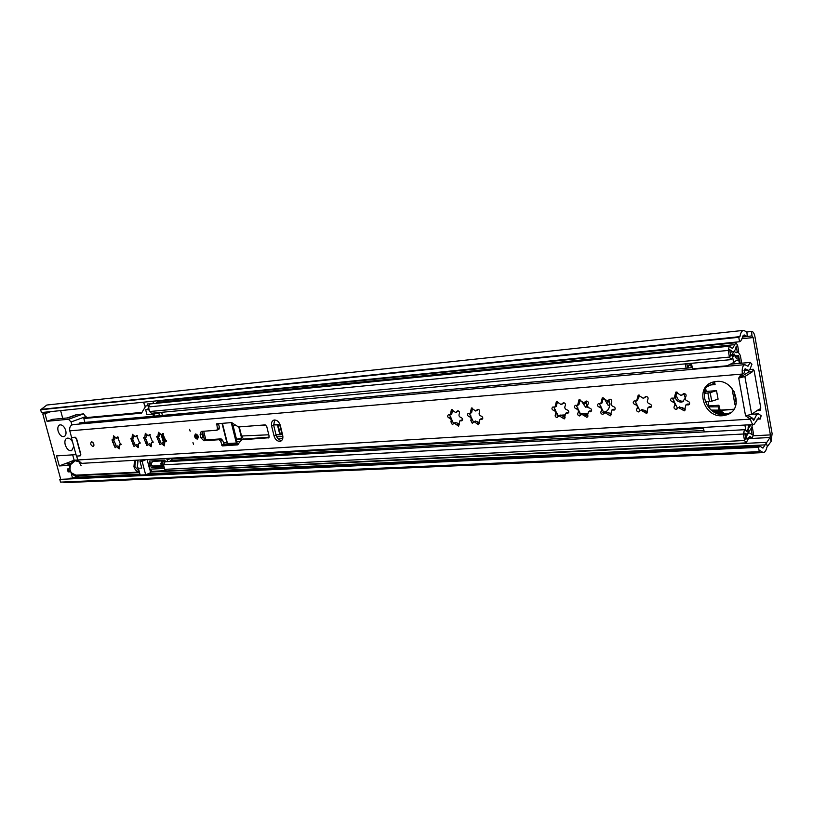 <?xml version="1.0" encoding="UTF-8"?>
<svg xmlns="http://www.w3.org/2000/svg" width="813" height="813" viewBox="0 0 813 813"><rect width="100%" height="100%" fill="white"/><g stroke="black" fill="none" stroke-linecap="round" stroke-linejoin="round"><path stroke-width="1.22" d="M604.181 398.421L608.266 405.524L609.567 404.65M582.21 402.293L585.604 407.181L587.555 405.596M608.967 405.27L609.628 405.606M586.295 406.937L588.876 407.872M739.556 341.734L41.412 412.547L40.65 409.762L738.763 337.304L739.556 341.734L740.734 341.054L744.108 334.895L747.289 336.531L752.005 335.85L753.112 337.568L770.389 434.904L770.053 437.516L762.94 448.126L760.165 446.327L758.519 447.353L759.281 451.652L60.528 482.119L59.776 479.385L758.519 447.353M609.039 400.585L608.622 401.358L609.709 404.376M586.478 401.449L586.01 403.065L587.088 406.043M738.763 337.304L739.942 336.633C740.572 332.802 741.822 330.718 743.671 330.373L746.873 332.019L751.588 331.379C753.092 331.48 754.2 333.198 754.901 336.521L772.116 433.644L771.09 441.469L766.923 447.17C766.151 450.605 764.901 452.414 763.163 452.607L760.419 450.819L759.281 451.652M40.65 409.762L46.849 405.026L743.671 330.373M763.163 452.607L65.203 482.627L62.672 482.028M71.89 424.955L71.066 421.947L68.485 419.274L47.052 421.286L44.979 413.705L42.784 413.919L60.66 479.03L59.776 479.385M746.862 332.029L747.34 336.521M42.093 409.264L739.942 336.633M585.025 402.323L583.704 404.762M607.616 400.982L602.311 397.811L600.756 403.655L598.439 403.604C596.986 404.996 597.27 406.175 599.283 407.13C601.478 407.892 602.087 409.254 601.142 411.226C600.421 412.882 600.959 413.929 602.789 414.376L604.994 412.648L610.329 415.819L611.874 410.006L614.252 410.057C615.715 408.654 615.431 407.465 613.388 406.51C611.173 405.748 610.553 404.376 611.518 402.384C612.23 400.453 611.559 399.417 609.506 399.274L606.335 403.075M159.47 415.677L158.789 413.055L156.685 413.248M158.789 413.055L161.696 412.537M153.942 413.929L154.46 416.124M72.56 441.926C70.904 439.071 69.075 437.821 67.062 438.177C65.06 439.081 64.44 441.276 65.213 444.772C66.707 449.01 68.831 451.002 71.595 450.748L73.79 446.449M65.721 430.433C66.442 433.725 65.863 435.788 63.993 436.622C61.453 436.845 59.491 434.996 58.109 431.083C57.388 427.79 57.967 425.717 59.847 424.884C62.388 424.66 64.339 426.51 65.721 430.433M70.009 468.847L69.075 465.392L70.375 464.873L70.009 468.847L67.337 468.989L68.129 471.906L70.812 471.764C72.205 474.558 74.207 475.961 76.829 475.981L79.765 474.965M77.083 475.097L75.518 475.869M140.009 461.367L141.777 468.105L138.393 468.278L140.171 475.046L145.669 474.792L142.112 461.245L140.009 461.367L142.346 460.412M142.112 461.245L146.005 459.64M142.041 412.374L86.412 417.597L83.536 413.847L75.568 414.955M47.052 421.286L52.469 419.356L68.028 417.882L77.652 414.417M70.375 464.873L67.692 465.026L68.973 464.528M76.005 454.63L56.554 455.9L59.308 465.94L64.644 463.857L69.481 463.573M59.308 465.94L69.075 465.392M155.822 412.841L155.242 413.797L146.929 414.569L145.669 409.793L148.637 409.518L149.551 411.266M152.905 401.236L153.515 403.594M151.35 403.807L147.194 403.97L147.661 405.768L144.694 406.063L143.688 402.171M141.564 413.055L145.852 405.951M141.249 413.177L83.851 418.532L86.412 417.597M77.713 460.006L74.125 460.219L72.662 454.853M62.743 418.38L60.629 410.595M70.812 471.764L72.54 478.105L69.857 478.227L70.05 478.918M145.669 474.792L150.568 472.729L148.688 463.319M72.54 478.105L80.396 474.934M72.987 478.278L79.948 475.463M42.784 413.919L48.841 411.795M44.979 413.705L51.036 411.571M64.867 463.847L74.125 460.219M83.851 418.532L84.898 422.394M152.834 414.03L153.413 416.215M148.403 405.494L147.661 405.768M148.86 408.604L145.669 409.793M74.572 475.219L75.914 475.148L71.412 472.861L75.914 475.148L139.389 472.068C136.757 471.713 134.948 469.955 133.952 466.753L134.511 460.31M70.711 471.764L69.827 468.857L70.711 471.764M77.896 460.554L75.243 460.707L70.264 464.884L75.243 460.707L78.576 461.784M79.623 462.78L81.137 465.737M142.59 459.843L142.062 461.245M163.403 464.701L161.167 463.674L162.194 461.672L163.24 461.611M163.504 464.904L162.376 465.524L160.608 463.908L162.163 460.9L163.383 461.459M162.376 465.524L152.732 466.032L150.964 464.436L152.519 461.438L162.163 460.9M162.702 463.593L162.905 462.099M163.596 442.628L162.57 436.449M163.565 442.638L161.167 434.792M167.702 461.642L167.265 459.934L171.472 458.176M166.472 458.461L167.265 459.934M149.917 465.026L148.688 465.544L149.643 469.192L151.99 471.316L165.476 470.656M147.123 459.579L148.108 463.349L150.12 463.237L149.551 461.042L164.917 460.178L165.334 461.774M164.043 466.967L151.269 467.627L150.7 465.432L148.688 465.544M150.7 465.432L151.289 465.188M150.974 462.882L150.12 463.237M151.269 467.627L154.328 466.347L163.759 465.849M155.344 460.717L155.679 461.266M154.998 465.92L154.328 466.347M117.763 437.668L118.424 437.353M120.69 444.823L117.499 436.947L116.33 438.217L113.546 435.788L113.068 440.016L111.981 439.894L115.151 447.729L116.269 446.479L119.226 448.898L119.704 444.67L120.69 444.823M135.182 445.168L138.21 447.617L138.718 443.339L139.866 443.461L136.503 435.483L135.304 436.784L132.438 434.315L131.93 438.614L130.802 438.492L134.023 446.439L136.645 444.589L138.119 445.209M145.181 437.496L148.068 444.274L151.147 446.744L151.675 442.424L152.854 442.546L149.45 434.498L148.22 435.809L145.314 433.319L144.775 437.648L143.627 437.536L146.879 445.565L149.521 443.695L151.045 444.335M158.25 436.53L161.167 443.38L164.338 445.859L164.897 441.489L166.096 441.611L162.661 433.481L161.401 434.813L158.444 432.292L157.885 436.672L156.706 436.561L159.988 444.66L162.661 442.78L164.236 443.451M455.371 422.506L458.065 423.349L459.528 424.864M475.3 421.134L478.074 421.967L479.609 423.543M567.545 413.39L567.88 413.319C569.273 411.967 568.988 410.809 567.037 409.864C564.923 409.122 564.313 407.78 565.208 405.839C565.868 403.98 565.228 402.963 563.287 402.811L561.051 404.559L556.427 401.378L554.984 407.069L552.81 407.008C551.438 408.36 551.712 409.498 553.643 410.443C555.736 411.185 556.336 412.516 555.452 414.437C554.781 416.043 555.309 417.069 557.047 417.506L559.151 415.819L564.222 418.929L565.655 413.258L567.545 413.39M590.411 411.785L590.766 411.713C592.189 410.331 591.905 409.163 589.903 408.207C587.748 407.455 587.128 406.094 588.063 404.132C588.744 402.232 588.084 401.216 586.092 401.073L583.795 402.841L579.069 399.62L577.576 405.382L575.33 405.331C573.917 406.703 574.191 407.862 576.173 408.807C578.307 409.559 578.917 410.911 578.002 412.852C577.301 414.488 577.84 415.524 579.618 415.961L581.773 414.254L586.976 417.394L588.46 411.663L590.411 411.785M650.187 407.577L650.583 407.496C652.107 406.053 651.813 404.854 649.709 403.878C647.412 403.106 646.772 401.703 647.798 399.671C648.55 397.689 647.859 396.632 645.725 396.51L643.266 398.34L638.246 395.027L636.609 400.982L634.17 400.941C632.656 402.374 632.951 403.573 635.034 404.539C637.301 405.311 637.931 406.703 636.925 408.715C636.152 410.402 636.721 411.48 638.612 411.927L640.908 410.169L646.457 413.39L648.083 407.465L650.187 407.577M679.19 407.14L682.839 407.841L685.237 409.843M91.666 441.723L91.473 441.754C90.152 443.644 90.639 445.209 92.946 446.449L93.149 446.418C94.471 444.518 93.973 442.953 91.666 441.723M92.702 442.099L93.962 445.29M716.223 381.439L712.442 382.222C694.546 387.455 703.723 417.791 722.513 415.738L726.761 414.864C744.596 409.579 734.993 378.949 716.223 381.439M710.41 383.096C696.914 391.673 707.757 416.469 724.19 414.62L730.785 412.679M189.592 429.376L190.161 431.225L189.592 429.376M192.955 442.536L193.524 444.376L192.955 442.536M195.801 433.969L195.537 434.02C193.951 436.103 194.48 437.79 197.102 439.101L197.376 439.05C198.951 436.967 198.423 435.27 195.801 433.969M279.753 441.368L280.475 441.235C282.518 440.351 283.259 438.38 282.69 435.321L280.282 425.412C278.94 421.51 276.806 419.732 273.879 420.097C271.806 420.992 271.054 422.984 271.633 426.073L274.042 435.92C275.14 439.376 277.05 441.195 279.753 441.368M688.205 404.904L688.631 404.813C690.217 403.339 689.912 402.11 687.737 401.124C685.349 400.342 684.698 398.909 685.786 396.825C686.589 394.793 685.867 393.716 683.642 393.604L681.081 395.474L675.867 392.1L674.14 398.177L671.568 398.157C670.003 399.62 670.298 400.839 672.453 401.815C674.8 402.608 675.451 404.031 674.384 406.083C673.56 407.811 674.14 408.909 676.101 409.366L678.499 407.567L684.282 410.839L685.989 404.793L688.205 404.904M647.392 412.384L645.166 410.443L641.691 409.701M611.244 414.803L609.171 412.923L605.868 412.15M587.87 416.368L585.899 414.528L582.697 413.736M565.106 417.882L563.226 416.093L560.116 415.291M481.713 419.427L481.987 419.376C483.247 418.095 482.973 416.998 481.174 416.083C479.253 415.362 478.674 414.091 479.446 412.252C480.005 410.504 479.406 409.539 477.658 409.366L475.656 411.022L471.428 407.974L470.188 413.39L468.258 413.319C467.018 414.579 467.282 415.667 469.06 416.591C470.971 417.303 471.54 418.563 470.778 420.382L472.292 423.309L474.182 421.703L478.501 424.742L480.026 419.295L481.713 419.427M461.56 420.839L461.825 420.788C463.054 419.538 462.78 418.451 461.022 417.536C459.132 416.835 458.562 415.575 459.304 413.766C459.843 412.039 459.264 411.083 457.556 410.911L455.595 412.537L451.459 409.528L450.27 414.884L448.4 414.793C447.18 416.043 447.445 417.12 449.193 418.034C451.052 418.736 451.622 419.986 450.89 421.784L452.374 424.671L454.223 423.075L458.461 426.093L459.914 420.707L461.56 420.839M140.121 442.78L138.718 443.339M132.367 438.441L135.212 445.158M134.115 436.073L133.403 438.004M137.438 435.88L136.726 436.225M153.068 441.866L151.675 442.424M146.98 435.036L146.249 437.038M150.395 434.884L149.653 435.24M160.1 433.979L159.439 436.053L158.007 436.632M163.606 433.857L161.685 434.731M460.92 420.199L462.567 419.854M449.548 414.925L453.583 423.522M452.597 409.732L451.733 414.163L450.615 414.711M458.441 410.971L456.286 412.303M480.991 418.797L482.719 418.431M469.386 413.431L473.501 422.171M472.536 408.146L471.631 412.669L470.554 413.207M478.532 409.417L476.388 410.768M558.338 416.419L553.795 407.049M555.482 406.805L556.377 406.327L557.413 401.409M561.976 404.203L564.07 402.791M580.929 414.884L576.275 405.341M578.104 405.098L578.947 404.63L580.015 399.63M584.781 402.455L586.854 401.033M604.12 413.299L599.344 403.594M601.325 403.339L602.108 402.892L603.216 397.801M603.327 412.892L604.252 412.638C609.11 410.362 610.665 406.226 608.917 400.25L610.238 399.234M639.983 410.86L635.014 400.9M637.25 400.606L639.15 396.683L639.089 394.976M644.414 397.862L646.386 396.449M686.426 404.528L689.587 403.878M672.351 398.085L677.534 408.289M676.64 392.029L676.69 393.807L674.851 397.75M684.261 393.522L682.341 394.925M743.986 370.698L748.651 370.261L749.901 369.478L751.954 364.173L750.267 362.425L747.98 366.257L744.81 364.671L73.109 424.599C70.365 425.311 69.268 427.384 69.796 430.839L71.605 437.506L75.274 437.221L76.574 438.563L80.843 454.304L80.284 455.819M76.656 456.083L77.702 459.965L81.666 463.359L753.946 424.518L758.631 417.862L760.358 419L761.141 415.656L758.356 413.827L755.968 414.813L757.848 413.919M756.974 410.646L760.165 410.443L759.291 409.061L751.669 414.295L745.541 415.809L750.501 419.142C751.222 422.577 752.371 424.366 753.946 424.518M745.541 415.809L738.722 378.045L741.019 374.376L744.068 373.126L745.155 368.746L748.295 370.322M744.81 364.671C742.574 365.586 741.761 368.706 742.391 374.041L742.411 374.163M268.32 437.973L269.144 436.256L266.735 426.439L265.119 424.894L238.514 426.947L231.492 422.597L216.725 423.797L217.437 428.573L216.858 430.209L201.197 431.459L200.089 434.681L200.882 437.801L203.89 440.758L219.083 439.711L220.618 441.215L222.376 445.9L237.447 444.884L241.705 439.782L268.839 437.75M741.354 374.285L740.816 376.968L739.159 378.004L744.881 376.521L752.614 371.653L748.753 371.978L748.854 370.139M750.48 419.02L752.106 417.892L753.702 420.453L756.618 414.772M692.239 367.649L79.816 422.851L79.227 424.051M757.035 419.193L760.358 419M730.287 364.224L750.267 362.425M113.556 439.823L114.521 441.744L112.672 442.465M114.521 441.744L116.35 446.449M243.067 439.111L269.154 437.17M218.463 423.644L219.48 427.74L218.738 429.406M202.356 431.337L202.925 436.957L205.933 439.914L221.116 438.857L222.65 440.351L224.408 445.036L238.382 444.132M274.692 419.955L273.666 425.199L276.064 435.036C277.152 438.451 279.032 440.27 281.704 440.483M747.828 415.524L752.106 417.892M740.816 376.927L748.753 371.978M749.769 369.569L753.224 369.265L754.139 370.687L760.795 408.024L760.165 410.443M753.224 369.265L752.614 371.653M568.734 412.394L566.427 412.841M591.64 410.789L589.181 411.256M615.146 409.132L612.524 409.63M651.508 406.561L648.632 407.13M119.704 444.67L121.107 444.122M119.216 446.55L117.661 445.931M114.542 439.416L115.222 437.577M227.091 443.512L236.37 443.044L235.475 439.477L236.512 439.305L233.138 425.788L235.516 425.209M223.311 442.994L226.868 442.648M236.197 439.376L237.04 442.76L236.37 443.044L231.258 422.618L232.101 425.971L233.138 425.788M235.364 425.087L232.782 425.687L232.02 422.628M232.782 425.687L232.101 425.971M242.274 435.951L242.711 437.699L236.512 439.305M268.778 434.782L241.542 436.002L242.04 437.983M273.544 424.62L279.997 424.477M273.595 424.904L277.446 424.894L279.845 434.752L275.983 434.721M261.491 425.179L265.729 425.047M282.477 434.457L280.424 434.731L278.026 424.874L277.446 424.894M278.026 424.874L280.038 424.599M279.845 434.752L280.424 434.731M279.702 424.742L282.101 434.62M196.726 434.62L196.573 436.063L198.006 437.709M92.773 442.16L93.973 445.199M71.422 437.74L76.412 456.103L80.202 455.849L80.609 454.396L76.392 438.796L75.081 437.445L72.133 437.465M677.341 392.273L676.558 392.842M675.257 397.496C676.223 400.504 678.184 402.049 681.152 402.12L682.32 401.876L685.186 398.34M677.575 392.425L676.741 394.01M676.599 396.175C677.402 399.437 679.383 401.124 682.564 401.246L683.814 400.982M719.19 406.927L718.59 406.835L718.672 410.128L711.162 410.098M716.426 413.309L723.57 412.841L720.176 410.352L718.672 410.128M718.59 406.835L708.123 406.876M712.645 411.236L721.212 411.114M709.383 406.785L709.414 408.421M736.05 352.354L738.702 351.419L737.594 345.271L735.917 342.72L732.493 348.513L729.312 346.226L728.214 350.423L729.424 357.08L731.111 359.631L734.393 354.925L736.954 356.064L738.407 355.352L740.237 363.33L739.566 359.61L738.468 357.933L736.161 358.137L734.21 354.051L732.625 355.454L732.523 356.612L733.6 362.578L725.999 366.348M735.917 342.72L158.007 401.155L156.279 403.319M729.312 346.226L149.907 403.949L148.433 406.937L149.622 411.53L151.553 413.238L731.111 359.631M161.635 412.303L162.437 415.402M173.26 458.065L169.602 461.53M751.11 424.681L746.649 430.799L744.515 429.701L165.059 461.784L163.494 464.833L164.663 469.355L166.441 470.981L746.08 442.892L749.769 436.317L752.371 438.055L753.509 433.786L752.432 427.77L750.897 428.715M751.913 427.801L752.432 427.77M752.594 424.589L751.436 428.339L746.832 434.142L744.718 433.055L745.897 439.548C746.446 435.473 747.675 433.288 749.566 432.994L752.188 434.742L751.1 428.705M744.515 429.701L743.356 434.01L744.535 440.514L746.08 442.892M737.33 352.232L736.222 346.064C735.674 349.62 734.525 351.562 732.777 351.877L729.617 349.61L730.816 356.246L734.088 351.562L736.669 352.71L738.113 352.009L740.318 355.372L741.72 363.198M691.446 363.381L685.308 363.95L686.101 368.208M557.779 416.124L558.694 416.063M562.85 415.768L564.517 415.656M580.299 414.569L581.305 414.498M585.523 414.203L587.291 414.081M685.237 397.882L683.926 393.909M686.843 363.807L687.646 368.065M557.2 415.433L560.238 415.219M561.59 415.128L564.456 414.935M579.71 413.868L582.85 413.654M584.242 413.553L587.23 413.35M602.819 412.262L606.305 411.571M714.678 382.384L714.231 383.136L713.743 381.836M714.231 383.136L706.68 386.978M733.6 362.578L736.741 360.159L738.661 359.935L739.444 363.401M733.844 409.447L720.176 410.352L718.885 405.24L708.895 405.931L708.113 401.713M722.523 412.079L714.942 412.618M715.023 412.567L713.408 411.348M711.151 406.795L711.355 405.758M705.389 401.907L711.751 401.195L718.082 399.163L716.517 390.647L706.212 391.439L705.704 388.726M704.353 393.36L710.176 392.669L716.517 390.647M719.779 410.159L733.997 409.213M710.674 384.945L715.084 384.6L714.546 381.663M731.995 388.431L734.911 404.457L736.253 403.573M735.663 405.819L734.911 404.457M740.867 375.21L740.755 375.718M741.761 376.368L740.938 375.606M691.639 364.407L688.235 365.179L691.792 365.21M690.887 365.301L691.345 367.73M688.235 365.179L688.753 367.964M744.891 425.036L745.938 430.819L746.801 431.652L748.072 430.87L748.803 424.813M704.221 431.937L703.387 427.435M692.615 369.326L691.426 363.299M736.263 403.512L734.078 391.439M706.212 391.439L704.495 392.506M714.861 383.37L713.57 383.472M741.863 338.726L753.112 337.568M753.6 435.778L770.389 434.904M767.269 446.337L766.212 442.374L150.395 472.068M771.09 441.469L770.053 437.516L747.736 438.644M751.588 331.379L746.527 331.917L751.537 331.389L751.995 335.85M742.686 336.023L745.704 335.708M747.289 336.531L742.239 337.049L747.249 336.531M69.908 478.42L759.647 446.52M75.487 477.261L139.958 474.243M147.864 473.867L765.185 444.884M78.952 475.514L139.531 472.597M586.01 403.065L584.201 404.061M608.622 401.358L606.833 402.364M68.485 419.274L83.536 413.847M86.107 416.48L71.066 421.947M68.485 468.928L69.369 471.835M68.8 464.965L73.902 460.788L68.922 464.965M138.037 460.107L137.478 466.571L138.617 469.142M135.527 460.249L134.836 466.56L139.206 471.367M163.698 441.987L163.098 442.221M149.643 469.192L164.429 468.44M166.574 458.573L147.153 459.701M140.273 443.044L139.369 443.4M138.505 445.91L136.889 446.55M134.714 443.38L132.865 444.111M133.352 440.372L131.503 441.093M133.82 435.555L132.214 436.185M137.133 435.616L136.045 436.042M153.271 442.12L152.336 442.496M151.442 445.006L149.805 445.676M147.549 442.475L145.7 443.217M146.177 439.437L144.328 440.168M146.716 434.559L145.08 435.199M150.09 434.62L148.992 435.057M166.523 441.174L165.567 441.561M164.643 444.091L162.966 444.772M160.649 441.55L158.799 442.292M159.267 438.471L157.407 439.213M159.866 433.542L158.2 434.203M163.301 433.603L162.183 434.051M462.577 419.965L460.991 420.758M458.522 423.868L456.764 424.752M452.648 420.91L450.89 421.784M450.961 417.16L449.193 418.034M452.699 411.002L450.941 411.856M458.258 410.9L456.845 411.591M482.77 418.502L481.133 419.335M478.522 422.496L476.784 423.39M472.526 419.508L470.778 420.382M470.818 415.717L469.06 416.591M472.638 409.467L470.879 410.331M478.359 409.356L476.936 410.057M689.038 403.837L687.483 404.803M683.316 408.441L681.761 409.417M675.959 405.128L674.384 406.083M674.028 400.87L672.453 401.815M676.69 393.807L675.115 394.752M684.17 393.522L682.757 394.376M77.702 459.965L750.501 419.142M69.796 430.839L742.391 374.041M739.119 377.791L740.775 376.744M744.454 369.254L745.907 369.122M752.391 419.02L754.82 418.868M749.83 419.061L751.466 417.933M755.968 414.813L757.208 413.959M744.881 376.521L751.669 414.295M273.666 425.199L271.633 426.073M276.064 435.036L274.042 435.92M243.737 438.908L241.705 439.782M238.046 444.538L237.081 444.955M224.408 445.036L222.376 445.9M223.636 444.294L221.603 445.158M222.65 440.351L220.618 441.215M221.116 438.857L219.083 439.711M205.933 439.914L203.89 440.758M202.925 436.957L200.882 437.801M202.132 433.847L200.089 434.681M219.48 427.74L217.437 428.573M218.484 423.786L216.441 424.62M651.101 406.53L649.496 407.476M645.644 411.032L644.038 411.988M638.54 407.77L636.925 408.715M636.65 403.594L635.034 404.539M639.15 396.683L637.534 397.618M646.305 396.429L644.872 397.262M614.852 409.091L613.215 410.037M609.648 413.502L608.012 414.447M602.789 410.291L601.142 411.226M600.939 406.205L599.283 407.13M603.276 399.437L601.63 400.352M610.126 399.213L608.683 400.016M591.417 410.758L589.76 411.683M586.366 415.097L584.71 416.032M579.669 411.927L578.002 412.852M577.84 407.892L576.173 408.807M580.086 401.216L578.419 402.13M586.732 401.012L585.289 401.805M568.592 412.374L566.915 413.299M563.694 416.652L562.007 417.577M557.139 413.522L555.452 414.437M555.34 409.539L553.643 410.443M557.494 402.953L555.797 403.858M563.937 402.76L562.494 403.543M121.208 444.396L120.324 444.741M119.511 447.221L117.936 447.841M115.853 444.711L114.013 445.443M114.897 437.018L113.332 437.628M118.119 437.079L117.062 437.485M202.305 431.429L204.287 439.264M205.882 439.914L203.687 431.236M227.508 443.634L222.416 423.329M238.809 426.927L241.583 438.065M239.276 426.886L241.542 436.002M198.199 436.337C197.884 439.152 196.868 439.223 195.161 436.551C195.476 433.736 196.482 433.664 198.199 436.337M197.539 435.036L196.34 434.609L195.72 436.418L197.589 438.034L198.281 436.835M721.131 411.053L714.393 411.5M236.756 441.622L239.937 441.418M278.168 438.857L282.741 438.553M236.258 439.609L242.965 439.152M276.735 436.845L282.873 436.429M479.03 423.034L479.579 422.994M564.202 417.221L565.106 417.16M586.884 415.677L587.88 415.606M610.167 414.081L611.264 414.01M646.162 411.622L647.433 411.541M683.845 409.051L685.298 408.949M223.697 444.457L238.758 443.471M714.749 412.323L722.198 411.835M156.553 402.557L734.789 344.641M148.433 406.937L728.214 350.423M149.622 411.53L729.424 357.08M734.901 355.627L735.795 355.545M735.074 356.561L738.956 356.196M748.153 437.648L751.507 437.475M164.663 469.355L744.535 440.514M163.494 464.833L743.356 434.01M170.374 460.402L703.946 430.433M747.95 427.963L748.834 427.912M171.899 458.847L703.56 428.4M748.102 425.849L750.023 425.738M172.945 458.41L703.469 427.882M748.438 425.301L750.856 425.158M223.89 444.772L238.555 443.817M162.763 434.305L164.653 441.611M603.673 412.201L603.022 412.577M707.91 393.096L709.485 401.622M738.885 360.271L736.436 360.494M736.883 360.098L738.661 359.935L736.883 360.098M692.473 368.878L727.168 365.779M718.255 413.949L730.084 413.187M710.176 392.669L711.751 401.195M69.877 478.308L760.165 446.327M155.334 413.756L158.362 412.608M67.215 417.953L76.371 414.66M69.247 471.845L68.343 468.938M73.902 460.788L75.192 460.717M138.698 469.457L137.306 466.55L137.895 460.117M148.586 465.097L151.157 464.965M163.474 464.772L162.763 463.684C162.387 462.455 163.149 461.469 165.059 460.737M651.101 407.181L650.583 407.496M639.506 411.551L638.998 411.856M646.975 413.085L646.457 413.39M281.074 440.971L280.475 441.235M689.211 404.447L688.631 404.813M677.087 408.929L676.528 409.285M684.851 410.484L684.282 410.839M133.484 438.004L132.041 438.573M136.919 436.185L135.568 436.713M146.34 437.038L144.897 437.607M149.846 435.199L148.505 435.727M166.452 440.859L164.897 441.489M461.367 419.986L459.914 420.707M455.636 422.374L454.223 423.075M481.459 418.563L480.026 419.295M475.585 420.992L474.182 421.703M687.27 404L685.989 404.793M679.77 406.785L678.499 407.567M751.74 414.244L758.356 413.827M243.361 438.979L241.329 439.853M218.9 429.376L216.99 430.158M728.428 413.756L726.761 414.864M649.394 406.683L648.083 407.465M642.209 409.396L640.908 410.169M613.215 409.244L611.874 410.006M606.325 411.886L604.994 412.648M608.937 400.24L608.195 400.646M589.821 410.89L588.46 411.663M583.114 413.502L581.773 414.254M567.027 412.506L565.655 413.258M560.503 415.077L559.151 415.819M117.733 445.9L116.269 446.479M114.623 439.416L113.17 439.975M117.946 437.628L116.584 438.156M227.112 443.603L222.03 423.36M197.772 437.963L198.098 436.327L196.34 434.609M735.013 356.236L736.954 356.064M747.869 438.288L752.371 438.055M730.074 352.141L732.777 351.877M748.692 433.044L749.566 432.994M744.932 434.244L746.832 434.142M683.733 401.012L682.32 401.876M605.746 411.785L604.252 412.638M164.236 442.526L162.163 434.538"/></g></svg>
